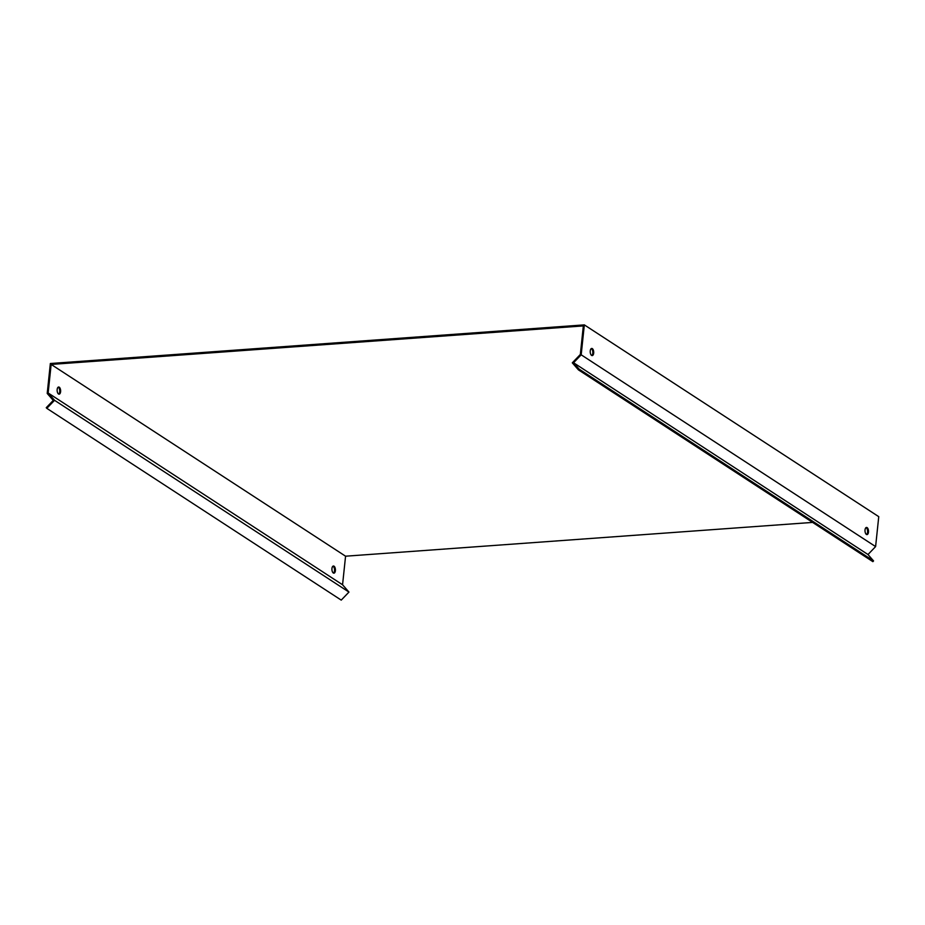 <?xml version="1.0" encoding="UTF-8"?>
<svg xmlns="http://www.w3.org/2000/svg" width="925" height="925" viewBox="0 0 925 925"><rect width="100%" height="100%" fill="white"/><g stroke="black" fill="none" stroke-linecap="round" stroke-linejoin="round"><path stroke-width="1.39" d="M580.599 355.42L581.189 354.818L875.605 546.594L867.985 554.526L573.569 362.75L580.599 355.42M581.189 354.818L584.334 324.883L878.75 516.659L875.605 546.594M866.401 534.419A3.584 1.734 -94.1 0 1 865.002 530.511A3.584 1.734 -94.1 0 1 866.494 527.447A3.584 1.734 -94.1 0 1 868.494 530.892A3.584 1.734 -94.1 0 1 867.014 534.592A3.584 1.734 -94.1 0 1 866.401 534.419M591.607 355.42A3.584 1.734 -94.1 0 1 590.208 351.523A3.584 1.734 -94.1 0 1 591.711 348.447A3.584 1.734 -94.1 0 1 593.7 351.893A3.584 1.734 -94.1 0 1 592.22 355.593A3.584 1.734 -94.1 0 1 591.607 355.42M812.612 522.405L345.568 556.202L342.562 584.762L48.146 392.986L51.153 364.427L583.34 325.912L580.333 354.483L572.298 362.831L578.437 369.873L872.865 561.648L873.558 560.92L579.143 369.144L573.569 362.75M866.563 534.511A3.584 1.734 85.9 0 0 867.592 530.962A3.584 1.734 85.9 0 0 866.054 527.597M591.769 355.512A3.584 1.734 85.9 0 0 592.809 351.962A3.584 1.734 85.9 0 0 591.272 348.598M342.562 584.762L348.956 592.081L54.54 400.305L48.146 392.986M348.956 592.081L341.233 600.117L46.805 408.341L54.54 400.305M584.334 324.883L50.355 363.513L47.21 393.449L53.268 400.398L46.25 407.694L46.805 408.341M345.568 556.202L51.153 364.427M59.246 387.193A3.584 1.734 -94.1 0 1 60.634 391.102A3.584 1.734 -94.1 0 1 59.142 394.166A3.584 1.734 -94.1 0 1 57.153 390.72A3.584 1.734 -94.1 0 1 58.622 387.02A3.584 1.734 -94.1 0 1 59.246 387.193M334.029 566.192A3.584 1.734 -94.1 0 1 335.428 570.089A3.584 1.734 -94.1 0 1 333.937 573.165A3.584 1.734 -94.1 0 1 331.936 569.719A3.584 1.734 -94.1 0 1 333.416 566.019A3.584 1.734 -94.1 0 1 334.029 566.192M58.691 394.085A3.584 1.734 85.9 0 0 59.732 390.697A3.584 1.734 85.9 0 0 58.344 387.263A3.584 1.734 85.9 0 0 58.194 387.17M333.474 573.072A3.584 1.734 85.9 0 0 334.526 569.696A3.584 1.734 85.9 0 0 333.139 566.262A3.584 1.734 85.9 0 0 332.977 566.169M867.985 554.526L873.558 560.92M579.143 369.144L578.437 369.873"/></g></svg>
